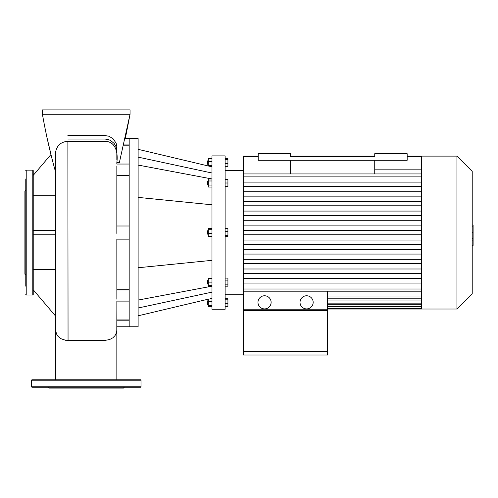 <?xml version="1.0" encoding="UTF-8"?>
<svg xmlns="http://www.w3.org/2000/svg" width="498" height="498" viewBox="0 0 498 498"><rect width="100%" height="100%" fill="white"/><g stroke="black" fill="none" stroke-linecap="round" stroke-linejoin="round"><path stroke-width="0.75" d="M290.62 173.945L290.62 160.281M374.739 173.945L374.739 160.281M374.739 153.708L374.739 156.995L290.62 156.995L290.62 153.708L258.201 153.708L258.201 160.281L407.165 160.281L407.165 153.708L374.739 153.708M211.98 173.011L138.114 157.125M211.98 165.33L208.301 165.33L208.301 165.977L211.98 166.855M211.924 178.956L138.114 165.068M211.98 260.342L138.114 267.75L211.98 260.342M211.98 292.133L138.114 308.013M211.98 298.763L208.301 299.149L208.301 306.581L211.98 306.581M211.98 286.176L138.114 300.076M211.98 166.382L209.988 166.382M211.98 204.796L138.114 197.389M207.598 233.811L208.033 234.763L208.033 230.381L207.598 230.817L207.598 233.811M211.98 228.663L208.301 228.663L208.301 236.482L211.98 236.482M211.98 229.709L208.301 229.709M211.98 233.618L208.301 233.618M225.121 228.663L227.928 228.663L227.928 231.52L225.121 231.52M225.121 236.482L227.928 236.482L227.928 231.52M225.121 235.43L227.928 235.43M207.598 183.003L207.598 184.758L208.033 185.194L208.033 180.811L207.598 181.247L207.598 183.003M211.98 178.956L208.301 178.956L208.301 187.049L211.98 187.049M211.98 180.979L208.301 180.979M211.98 185.026L208.301 185.026M225.121 179.498L227.928 179.498L227.928 186.507L225.121 186.507M225.121 183.003L227.928 183.003M207.598 161.234L207.598 164.222L208.033 164.664L208.033 160.281L207.598 161.234M211.98 158.563L208.301 158.563L208.301 165.33M211.98 161.42L208.301 161.42M225.121 166.382L227.928 166.382L227.928 158.563L225.121 158.563M225.121 163.518L227.928 163.518M225.121 159.609L227.928 159.609M211.98 278.089L208.301 278.089L208.301 286.188L211.924 286.188M207.598 300.916L207.598 304.421L208.033 304.863L208.033 300.481L207.598 300.916M211.98 301.62L208.301 301.62M211.98 305.529L208.301 305.529M225.121 299.808L227.928 299.808L227.928 298.763L225.121 298.763M225.121 303.718L227.928 303.718L227.928 299.808M225.121 306.581L227.928 306.581L227.928 303.718M207.598 280.386L207.598 283.891L208.033 284.327L208.301 279.951L207.598 280.386M211.98 278.631L208.301 278.631M211.98 282.136L208.301 282.136M211.98 285.64L208.301 285.64M225.121 278.089L227.928 278.089L227.928 280.113L225.121 280.113M225.121 284.165L227.928 284.165L227.928 280.113M225.121 286.188L227.928 286.188L227.928 284.165M211.98 155.899L211.98 309.239L225.121 309.239L225.121 155.899L211.98 155.899M138.114 232.572L138.114 138.376L129.175 138.376L129.175 326.769L138.114 326.769L138.114 232.572M72.795 387.226L64.472 387.226M99.681 387.226L48.119 387.226L48.997 388.104L123.479 388.104L124.357 387.226L100.901 387.226M140.567 387.226L31.909 387.226L31.474 386.79L141.002 386.79L140.567 387.226M31.474 380.217L141.002 380.217L140.567 379.781L31.909 379.781L31.474 380.217L31.474 386.79M25.778 217.489L25.778 207.411M25.778 247.649L25.778 190.074L24.9 190.946L24.9 274.193L25.778 275.07L25.778 257.727M25.778 275.07L25.778 276.104M25.778 286.182L25.778 178.956M25.778 189.035L25.778 190.074M32.787 170.135L32.787 295.003L33.223 294.567L33.223 170.577L32.787 170.135L26.213 170.135L25.778 170.577M472.222 225.009L473.1 225.009L473.1 240.136L472.222 240.136M473.1 238.318L472.222 238.318M473.1 240.136L473.1 245.383L472.222 245.383M473.1 245.383L472.222 245.701M421.401 215.453L243.522 215.453L243.522 309.787L327.622 309.787L327.622 291.193M421.401 205.799L243.522 205.799L243.522 215.453M421.401 196.144L243.522 196.144L243.522 205.799M421.401 186.489L243.522 186.489L243.522 196.144M243.522 254.067L421.401 254.067L243.522 254.067M243.522 263.722L421.401 263.722L243.522 263.722M264.55 295.768A6.574 6.574 0 0 1 270.24 305.623A6.574 6.574 0 0 1 258.854 305.623A6.574 6.574 0 0 1 264.55 295.768M306.594 295.768A6.574 6.574 0 0 1 312.29 305.623A6.574 6.574 0 0 1 300.904 305.623A6.574 6.574 0 0 1 306.594 295.768M326.744 310.665L326.744 309.787M327.622 351.737L327.622 310.665L243.522 310.665L243.522 351.737L327.622 351.737L327.622 355.024L243.522 355.024L243.522 351.737M244.4 310.665L244.4 309.787M456.934 309.021L472.222 293.733L472.222 171.405L456.934 156.117L456.934 309.021L327.622 309.021M456.934 156.117L421.401 156.117L421.401 309.021M421.401 230.381L243.522 230.381M421.401 234.763L243.522 234.763M421.401 240.036L243.522 240.036M421.401 244.412L243.522 244.412M421.401 249.685L243.522 249.685M421.401 259.34L243.522 259.34M421.401 268.995L243.522 268.995M421.401 273.377L243.522 273.377M421.401 278.65L243.522 278.65M243.522 186.489L243.522 156.117L258.201 156.117M421.401 201.416L243.522 201.416M421.401 225.108L243.522 225.108M421.401 220.726L243.522 220.726M421.401 182.112L243.522 182.112M421.401 211.071L243.522 211.071M421.401 191.761L243.522 191.761M421.401 283.032L243.522 283.032M116.843 233.425L116.843 165.965M129.175 145.192L123.772 145.192M129.175 175.433L116.843 175.433M129.175 239.14L116.843 239.14L116.856 289.712L129.175 289.712M129.175 225.999L116.843 225.999M116.862 299.18L116.856 289.712M67.877 139.017L104.835 139.017L108.352 139.583L110.618 140.529L114.198 143.468L116.134 146.829L116.843 150.769L116.843 159.983L116.806 146.157L116.134 143.175L112.928 138.581L108.869 136.222L104.599 135.493L67.877 135.493M116.862 309.656L116.862 301.103L129.175 301.103M116.862 319.946L129.175 319.946M129.175 164.041L116.843 164.041L116.843 162.547L119.383 162.547L130.046 114.279L125.347 138.376L130.046 138.376M116.843 162.547C117.995 154.268 116.538 141.774 105.389 141.326L67.877 141.301C61.279 141.818 57.251 145.136 55.795 151.249L55.415 230.381L33.223 230.381M55.652 330.336L56.486 333.921L58.085 336.411L61.049 338.746L65.487 340.246L104.599 340.458L109.523 339.592L112.853 337.825L115.007 335.633L116.314 333.075L116.825 330.305M46.588 135.917L51.001 154.455L33.223 175.358M33.223 234.763L55.415 234.763L55.415 230.381M55.415 234.763L55.415 315.881L33.223 289.78M55.415 195.77L33.223 195.77M33.223 269.374L55.415 269.374M42.423 114.279L130.046 114.279L130.046 109.896L42.423 109.896L42.423 114.279C45.791 133.458 50.124 152.513 55.415 171.443M55.633 221.984L55.652 315.228M55.415 315.881L55.633 235.828M32.787 295.003L26.213 295.003L26.213 170.135M473.1 232.585L472.222 232.585M473.1 226.827L472.222 226.827M421.401 300.954L327.622 300.954M421.401 304.278L327.622 304.278M421.401 296.005L327.622 296.005M421.401 169.139L374.739 169.139M421.401 176.136L243.522 176.136M421.401 289.002L243.522 289.002M129.175 144.943L123.834 144.943M129.175 175.259L116.843 175.259M129.175 289.886L116.856 289.886M129.175 320.195L116.862 320.195M68.052 340.458L67.877 141.301M208.301 165.977L138.114 149.325M211.98 298.29L209.988 298.763M208.301 299.161L138.114 315.813M141.002 380.217L141.002 386.79M26.213 295.003L25.778 294.567M225.121 294.785L243.522 294.785M225.121 170.36L243.522 170.36M327.622 303.145L421.401 303.145M327.622 306.469L421.401 306.469M327.622 308.393L421.401 308.393M243.522 291.193L421.401 291.193M327.622 298.19L421.401 298.19M421.401 156.117L407.165 156.117M374.739 156.117L290.62 156.117M421.401 156.746L407.165 156.746M374.739 156.746L290.62 156.746M258.201 156.746L243.522 156.746M421.401 173.945L243.522 173.945M130.046 326.769L116.856 326.769M116.8 330.647L116.862 309.364M116.843 214.121L116.843 203.097M116.843 379.781L116.843 329.825L116.843 379.781M55.633 379.781L55.633 329.825M55.676 330.647L55.608 305.635M55.633 151.51L55.633 237.179M55.633 240.167L55.633 241.598"/></g></svg>

